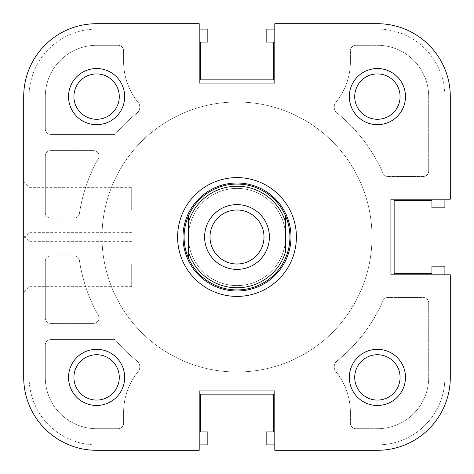 <?xml version="1.0" encoding="UTF-8"?>
<svg xmlns="http://www.w3.org/2000/svg" width="474" height="474" viewBox="0 0 474 474"><rect width="100%" height="100%" fill="white"/><g stroke="black" fill="none" stroke-linecap="round" stroke-linejoin="round"><path stroke-width="0.36" stroke-dasharray="2.37 1.78" d="M183 237A54 54 0 0 0 237 291A54 54 0 0 0 291 237A54 54 0 0 0 237 183A54 54 0 0 0 183 237A54 54 0 0 0 237 291A54 54 0 0 0 291 237A54 54 0 0 0 237 183A54 54 0 0 0 183 237M23.7 210L23.7 238.078L23.7 210M29.098 210L29.098 187.319L29.098 210M131.701 210L131.701 187.319L131.701 210M73.92 96.601A22.681 22.681 0 0 0 96.601 119.282A22.681 22.681 0 0 0 119.282 96.601A22.681 22.681 0 0 0 96.601 73.92A22.681 22.681 0 0 0 73.92 96.601A22.681 22.681 0 0 1 96.601 73.92A22.681 22.681 0 0 1 119.282 96.601A22.681 22.681 0 0 1 96.601 119.282A22.681 22.681 0 0 1 73.92 96.601A22.681 22.681 0 0 1 96.601 73.92A22.681 22.681 0 0 1 119.282 96.601A22.681 22.681 0 0 1 96.601 119.282A22.681 22.681 0 0 1 73.92 96.601M354.718 96.601A22.681 22.681 0 0 0 377.399 119.282A22.681 22.681 0 0 0 400.08 96.601A22.681 22.681 0 0 0 377.399 73.92A22.681 22.681 0 0 0 354.718 96.601A22.681 22.681 0 0 1 377.399 73.92A22.681 22.681 0 0 1 400.08 96.601A22.681 22.681 0 0 1 377.399 119.282A22.681 22.681 0 0 1 354.718 96.601A22.681 22.681 0 0 1 377.399 73.92A22.681 22.681 0 0 1 400.08 96.601A22.681 22.681 0 0 1 377.399 119.282A22.681 22.681 0 0 1 354.718 96.601M354.718 377.399A22.681 22.681 0 0 0 377.399 400.08A22.681 22.681 0 0 0 400.08 377.399A22.681 22.681 0 0 0 377.399 354.718A22.681 22.681 0 0 0 354.718 377.399A22.681 22.681 0 0 1 377.399 354.718A22.681 22.681 0 0 1 400.08 377.399A22.681 22.681 0 0 1 377.399 400.08A22.681 22.681 0 0 1 354.718 377.399A22.681 22.681 0 0 1 377.399 354.718A22.681 22.681 0 0 1 400.08 377.399A22.681 22.681 0 0 1 377.399 400.08A22.681 22.681 0 0 1 354.718 377.399M73.92 377.399A22.681 22.681 0 0 0 96.601 400.08A22.681 22.681 0 0 0 119.282 377.399A22.681 22.681 0 0 0 96.601 354.718A22.681 22.681 0 0 0 73.92 377.399A22.681 22.681 0 0 1 96.601 354.718A22.681 22.681 0 0 1 119.282 377.399A22.681 22.681 0 0 1 96.601 400.08A22.681 22.681 0 0 1 73.92 377.399A22.681 22.681 0 0 1 96.601 354.718A22.681 22.681 0 0 1 119.282 377.399A22.681 22.681 0 0 1 96.601 400.08A22.681 22.681 0 0 1 73.92 377.399M372.001 237A135.001 135.001 0 0 0 237 101.999A135.001 135.001 0 0 0 101.999 237A135.001 135.001 0 0 0 237 372.001A135.001 135.001 0 0 0 372.001 237A135.001 135.001 0 0 0 237 101.999A135.001 135.001 0 0 0 101.999 237A135.001 135.001 0 0 0 237 372.001A135.001 135.001 0 0 0 372.001 237A135.001 135.001 0 0 1 237 372.001A135.001 135.001 0 0 1 101.999 237A135.001 135.001 0 0 1 237 101.999A135.001 135.001 0 0 1 372.001 237A135.001 135.001 0 0 1 237 372.001A135.001 135.001 0 0 1 101.999 237A135.001 135.001 0 0 1 237 101.999A135.001 135.001 0 0 1 372.001 237M199.198 23.7L96.601 23.7A72.901 72.901 0 0 0 23.7 96.601A72.901 72.901 0 0 1 96.601 23.7L199.198 23.7L199.198 83.098L199.198 23.7L199.198 83.098L274.802 83.098L199.198 83.098L274.802 83.098L274.802 23.7L274.802 83.098L274.802 23.7L377.399 23.7A72.901 72.901 0 0 1 450.3 96.601A72.901 72.901 0 0 0 377.399 23.7A72.901 72.901 0 0 1 450.3 96.601L450.3 199.198L390.902 199.198L390.902 274.802L390.902 199.198L390.902 274.802L450.3 274.802L390.902 274.802L450.3 274.802L450.3 377.399A72.901 72.901 0 0 1 377.399 450.3A72.901 72.901 0 0 0 450.3 377.399L450.3 274.802L450.3 377.399A72.901 72.901 0 0 1 377.399 450.3L274.802 450.3L377.399 450.3L274.802 450.3L274.802 390.902L274.802 450.3L274.802 390.902L199.198 390.902L274.802 390.902L199.198 390.902L199.198 450.3L96.601 450.3A72.901 72.901 0 0 1 23.7 377.399A72.901 72.901 0 0 0 96.601 450.3L199.198 450.3L199.198 390.902L199.198 450.3M23.7 96.601L23.7 377.399L23.7 96.601A72.901 72.901 0 0 1 96.601 23.7M450.3 199.198L390.902 199.198L450.3 199.198L450.3 96.601M237 291A54 54 0 0 0 291 237A54 54 0 0 0 237 183A54 54 0 0 0 183 237A54 54 0 0 0 237 291M237 372.001A135.001 135.001 0 0 0 372.001 237A135.001 135.001 0 0 0 237 101.999A135.001 135.001 0 0 0 101.999 237A135.001 135.001 0 0 0 237 372.001A135.001 135.001 0 0 0 372.001 237A135.001 135.001 0 0 0 237 101.999A135.001 135.001 0 0 0 101.999 237A135.001 135.001 0 0 0 237 372.001A135.001 135.001 0 0 0 372.001 237A135.001 135.001 0 0 0 237 101.999A135.001 135.001 0 0 0 101.999 237A135.001 135.001 0 0 0 237 372.001A135.001 135.001 0 0 0 372.001 237A135.001 135.001 0 0 0 237 101.999A135.001 135.001 0 0 0 101.999 237A135.001 135.001 0 0 0 237 372.001M237 289.922A52.922 52.922 0 0 0 289.922 237A52.922 52.922 0 0 0 237 184.078A52.922 52.922 0 0 0 184.078 237A52.922 52.922 0 0 0 237 289.922M237 210A27 27 0 0 0 210 237A27 27 0 0 0 237 264A27 27 0 0 0 264 237A27 27 0 0 0 237 210M285.603 222.347L285.603 251.653M188.397 222.347L188.397 251.653M274.802 444.902L377.399 444.902A67.498 67.498 0 0 0 444.902 377.399L444.902 266.163L431.938 266.163L431.938 273.717L394.143 273.717L394.143 200.283L431.938 200.283L431.938 207.837L444.902 207.837L444.902 96.601A67.498 67.498 0 0 0 377.399 29.098L266.163 29.098L266.163 42.062L273.717 42.062L273.717 79.857L200.283 79.857L200.283 42.062L207.837 42.062L207.837 29.098L96.601 29.098A67.498 67.498 0 0 0 29.098 96.601L29.098 377.399A67.498 67.498 0 0 0 96.601 444.902L207.837 444.902L207.837 431.938L200.283 431.938L200.283 394.143L273.717 394.143L273.717 431.938L266.163 431.938L266.163 444.902L377.399 444.902A67.498 67.498 0 0 0 444.902 377.399L444.902 274.802M444.902 199.198L444.902 96.601A67.498 67.498 0 0 0 377.399 29.098L274.802 29.098M199.198 29.098L96.601 29.098A67.498 67.498 0 0 0 29.098 96.601L29.098 377.399A67.498 67.498 0 0 0 96.601 444.902L199.198 444.902M98.296 158.654A5.398 5.398 0 0 0 93.597 150.602L50.7 150.602A5.398 5.398 0 0 0 45.303 155.999L45.303 212.702A5.398 5.398 0 0 0 50.7 218.099L74.104 218.099A5.398 5.398 0 0 0 79.442 213.496A159.3 159.3 0 0 1 98.296 158.654A5.398 5.398 0 0 0 93.597 150.602L50.7 150.602A5.398 5.398 0 0 0 45.303 155.999L45.303 212.702A5.398 5.398 0 0 0 50.7 218.099L74.104 218.099A5.398 5.398 0 0 0 79.442 213.496A159.3 159.3 0 0 1 98.296 158.654M93.597 323.398A5.398 5.398 0 0 0 98.296 315.346A159.3 159.3 0 0 1 79.442 260.504A5.398 5.398 0 0 0 74.104 255.901L50.7 255.901A5.398 5.398 0 0 0 45.303 261.298L45.303 318.001A5.398 5.398 0 0 0 50.7 323.398L93.597 323.398A5.398 5.398 0 0 0 98.296 315.346A159.3 159.3 0 0 1 79.442 260.504A5.398 5.398 0 0 0 74.104 255.901L50.7 255.901A5.398 5.398 0 0 0 45.303 261.298L45.303 318.001A5.398 5.398 0 0 0 50.7 323.398L93.597 323.398M96.601 45.303A51.299 51.299 0 0 0 45.303 96.601L45.303 128.999A5.398 5.398 0 0 0 50.7 134.403L115.141 134.403A159.3 159.3 0 0 1 136.986 113.013A7.56 7.56 0 0 0 138.106 102.36A64.802 64.802 0 0 1 123.601 61.502L123.601 50.7A5.398 5.398 0 0 0 118.198 45.303L96.601 45.303A51.299 51.299 0 0 0 45.303 96.601L45.303 128.999A5.398 5.398 0 0 0 50.7 134.403L115.141 134.403A159.3 159.3 0 0 1 136.986 113.013A7.56 7.56 0 0 0 138.106 102.36A64.802 64.802 0 0 1 123.601 61.502L123.601 50.7A5.398 5.398 0 0 0 118.198 45.303L96.601 45.303M428.697 96.601A51.299 51.299 0 0 0 377.399 45.303L355.802 45.303A5.398 5.398 0 0 0 350.399 50.7L350.399 61.502A64.802 64.802 0 0 1 335.894 102.36A7.56 7.56 0 0 0 337.014 113.013A159.3 159.3 0 0 1 382.998 173.283A5.398 5.398 0 0 0 387.951 176.518L423.3 176.518A5.398 5.398 0 0 0 428.697 171.12L428.697 96.601A51.299 51.299 0 0 0 377.399 45.303L355.802 45.303A5.398 5.398 0 0 0 350.399 50.7L350.399 61.502A64.802 64.802 0 0 1 335.894 102.36A7.56 7.56 0 0 0 337.014 113.013A159.3 159.3 0 0 1 382.998 173.283A5.398 5.398 0 0 0 387.951 176.518L423.3 176.518A5.398 5.398 0 0 0 428.697 171.12L428.697 96.601M377.399 428.697A51.299 51.299 0 0 0 428.697 377.399L428.697 302.88A5.398 5.398 0 0 0 423.3 297.482L387.951 297.482A5.398 5.398 0 0 0 382.998 300.717A159.3 159.3 0 0 1 337.014 360.987A7.56 7.56 0 0 0 335.894 371.64A64.802 64.802 0 0 1 350.399 412.499L350.399 423.3A5.398 5.398 0 0 0 355.802 428.697L377.399 428.697A51.299 51.299 0 0 0 428.697 377.399L428.697 302.88A5.398 5.398 0 0 0 423.3 297.482L387.951 297.482A5.398 5.398 0 0 0 382.998 300.717A159.3 159.3 0 0 1 337.014 360.987A7.56 7.56 0 0 0 335.894 371.64A64.802 64.802 0 0 1 350.399 412.499L350.399 423.3A5.398 5.398 0 0 0 355.802 428.697L377.399 428.697M138.106 371.64A7.56 7.56 0 0 0 136.986 360.987A159.3 159.3 0 0 1 115.141 339.597L50.7 339.597A5.398 5.398 0 0 0 45.303 345.001L45.303 377.399A51.299 51.299 0 0 0 96.601 428.697L118.198 428.697A5.398 5.398 0 0 0 123.601 423.3L123.601 412.499A64.802 64.802 0 0 1 138.106 371.64A7.56 7.56 0 0 0 136.986 360.987A159.3 159.3 0 0 1 115.141 339.597L50.7 339.597A5.398 5.398 0 0 0 45.303 345.001L45.303 377.399A51.299 51.299 0 0 0 96.601 428.697L118.198 428.697A5.398 5.398 0 0 0 123.601 423.3L123.601 412.499A64.802 64.802 0 0 1 138.106 371.64M23.7 264L23.7 235.922L23.7 264M29.098 264L29.098 286.681L29.098 264M124.68 96.601A28.079 28.079 0 0 0 96.601 68.523A28.079 28.079 0 0 0 68.523 96.601A28.079 28.079 0 0 0 96.601 124.68A28.079 28.079 0 0 0 124.68 96.601M124.68 377.399A28.079 28.079 0 0 0 96.601 349.32A28.079 28.079 0 0 0 68.523 377.399A28.079 28.079 0 0 0 96.601 405.477A28.079 28.079 0 0 0 124.68 377.399M405.477 377.399A28.079 28.079 0 0 0 377.399 349.32A28.079 28.079 0 0 0 349.32 377.399A28.079 28.079 0 0 0 377.399 405.477A28.079 28.079 0 0 0 405.477 377.399M405.477 96.601A28.079 28.079 0 0 0 377.399 68.523A28.079 28.079 0 0 0 349.32 96.601A28.079 28.079 0 0 0 377.399 124.68A28.079 28.079 0 0 0 405.477 96.601M131.701 264L131.701 286.681L131.701 264M188.397 237A48.603 48.603 0 0 1 237 188.397A48.603 48.603 0 0 1 285.603 237A48.603 48.603 0 0 1 237 285.603A48.603 48.603 0 0 1 188.397 237A48.603 48.603 0 0 1 237 188.397A48.603 48.603 0 0 1 285.603 237A48.603 48.603 0 0 1 237 285.603A48.603 48.603 0 0 1 188.397 237M131.701 232.681L29.098 232.681L23.7 238.078L23.7 181.921L29.098 187.319L131.701 187.319M96.601 450.3A72.901 72.901 0 0 1 23.7 377.399M131.701 241.319L29.098 241.319L23.7 235.922M131.701 286.681L29.098 286.681L23.7 292.079"/><path stroke-width="0.71" d="M124.68 96.601A28.079 28.079 0 0 1 96.601 124.68A28.079 28.079 0 0 1 68.523 96.601A28.079 28.079 0 0 1 96.601 68.523A28.079 28.079 0 0 1 124.68 96.601M73.92 96.601A22.681 22.681 0 0 0 96.601 119.282A22.681 22.681 0 0 0 119.282 96.601A22.681 22.681 0 0 0 96.601 73.92A22.681 22.681 0 0 0 73.92 96.601M124.68 377.399A28.079 28.079 0 0 1 96.601 405.477A28.079 28.079 0 0 1 68.523 377.399A28.079 28.079 0 0 1 96.601 349.32A28.079 28.079 0 0 1 124.68 377.399M73.92 377.399A22.681 22.681 0 0 0 96.601 400.08A22.681 22.681 0 0 0 119.282 377.399A22.681 22.681 0 0 0 96.601 354.718A22.681 22.681 0 0 0 73.92 377.399M405.477 377.399A28.079 28.079 0 0 1 377.399 405.477A28.079 28.079 0 0 1 349.32 377.399A28.079 28.079 0 0 1 377.399 349.32A28.079 28.079 0 0 1 405.477 377.399M354.718 377.399A22.681 22.681 0 0 0 377.399 400.08A22.681 22.681 0 0 0 400.08 377.399A22.681 22.681 0 0 0 377.399 354.718A22.681 22.681 0 0 0 354.718 377.399M405.477 96.601A28.079 28.079 0 0 1 377.399 124.68A28.079 28.079 0 0 1 349.32 96.601A28.079 28.079 0 0 1 377.399 68.523A28.079 28.079 0 0 1 405.477 96.601M354.718 96.601A22.681 22.681 0 0 0 377.399 119.282A22.681 22.681 0 0 0 400.08 96.601A22.681 22.681 0 0 0 377.399 73.92A22.681 22.681 0 0 0 354.718 96.601M296.398 237A59.398 59.398 0 0 1 237 296.398A59.398 59.398 0 0 1 177.602 237A59.398 59.398 0 0 1 237 177.602A59.398 59.398 0 0 1 296.398 237M96.601 23.7A72.901 72.901 0 0 0 23.7 96.601L23.7 377.399A72.901 72.901 0 0 0 96.601 450.3L199.198 450.3L199.198 390.902L274.802 390.902L274.802 450.3L377.399 450.3A72.901 72.901 0 0 0 450.3 377.399L450.3 274.802L390.902 274.802L390.902 199.198L450.3 199.198L450.3 96.601A72.901 72.901 0 0 0 377.399 23.7L274.802 23.7L274.802 83.098L199.198 83.098L199.198 23.7L96.601 23.7L199.198 23.7M237 186.241A50.759 50.759 0 0 0 188.397 222.347L188.397 216.055A52.922 52.922 0 0 1 285.603 216.055C288.465 222.744 289.904 229.724 289.922 237C289.904 244.276 288.465 251.256 285.603 257.945A52.922 52.922 0 0 1 188.397 257.945C185.535 251.256 184.096 244.276 184.078 237C184.096 229.724 185.535 222.744 188.397 216.055L188.397 251.653A50.759 50.759 0 0 0 285.603 251.653L285.603 222.347A50.759 50.759 0 0 0 237 186.241M237 291A54 54 0 0 0 291 237A54 54 0 0 0 237 183A54 54 0 0 0 183 237A54 54 0 0 0 237 291M237 269.398A32.398 32.398 0 0 1 204.602 237A32.398 32.398 0 0 1 237 204.602A32.398 32.398 0 0 1 269.398 237A32.398 32.398 0 0 1 237 269.398M237 210A27 27 0 0 0 210 237A27 27 0 0 0 237 264A27 27 0 0 0 264 237A27 27 0 0 0 237 210M285.603 216.055L285.603 222.347L285.603 216.055M188.397 251.653L188.397 257.945L188.397 251.653M444.902 274.802L444.902 266.163L431.938 266.163L431.938 273.717L394.143 273.717L394.143 200.283L431.938 200.283L431.938 207.837L444.902 207.837L444.902 199.198M274.802 29.098L266.163 29.098L266.163 42.062L273.717 42.062L273.717 79.857L200.283 79.857L200.283 42.062L207.837 42.062L207.837 29.098L199.198 29.098M199.198 444.902L207.837 444.902L207.837 431.938L200.283 431.938L200.283 394.143L273.717 394.143L273.717 431.938L266.163 431.938L266.163 444.902L274.802 444.902M450.3 199.198L450.3 96.601M23.7 377.399L23.7 238.078M23.7 181.921L23.7 96.601M199.198 450.3L96.601 450.3"/></g></svg>
